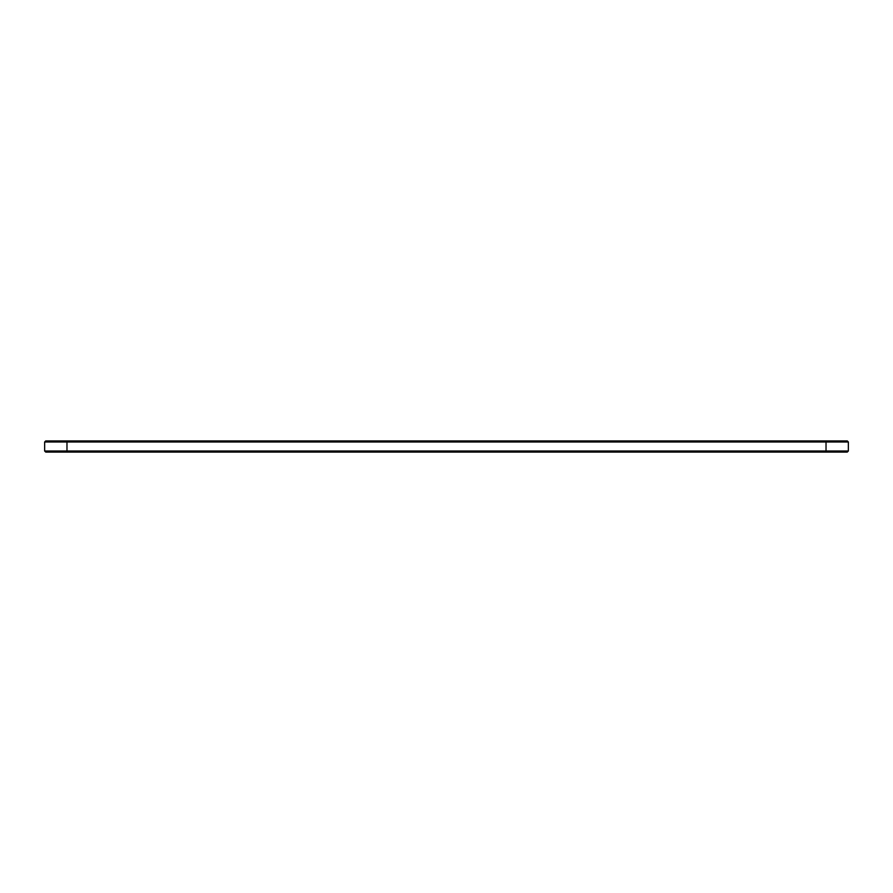 <?xml version="1.0" encoding="UTF-8"?>
<svg xmlns="http://www.w3.org/2000/svg" width="893" height="893" viewBox="0 0 893 893"><rect width="100%" height="100%" fill="white"/><g stroke="black" fill="none" stroke-linecap="round" stroke-linejoin="round"><path stroke-width="1.34" d="M848.35 441.99L44.65 441.99L45.722 440.919L847.278 440.919L848.35 441.99L848.35 451.01L44.65 451.01L44.65 441.99M848.35 451.01L847.278 452.081L45.722 452.081L44.65 451.01M826.025 452.081L826.025 440.919M66.975 452.081L66.975 440.919"/></g></svg>
